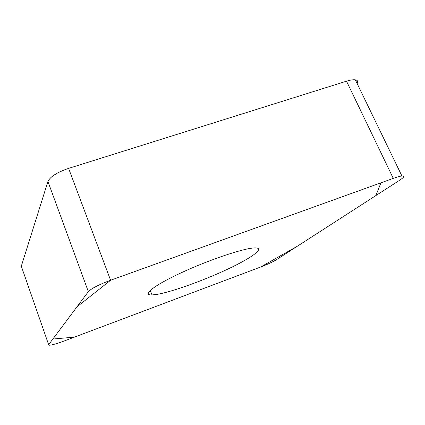 <?xml version="1.0" encoding="UTF-8"?>
<svg xmlns="http://www.w3.org/2000/svg" width="425" height="425" viewBox="0 0 425 425"><rect width="100%" height="100%" fill="white"/><g stroke="black" fill="none" stroke-linecap="round" stroke-linejoin="round"><path stroke-width="0.64" d="M21.686 267.277L21.308 266.193L47.924 181.475C50.193 176.715 57.088 172.353 68.611 168.38L346.518 81.186C350.343 80.001 353.287 79.549 355.342 79.831C357.659 80.229 358.264 81.483 357.165 83.587M393.274 178.378L110.59 280.245C98.759 284.692 91.343 288.49 88.342 291.651L48.647 344.68L49.215 345.254C51.908 345.105 56.918 343.671 64.255 340.962L260.626 267.027C267.479 264.387 272.765 261.938 276.484 259.675L399.5 180.338C404.154 177.273 404.961 175.817 401.917 175.987C400.031 176.189 397.152 176.986 393.274 178.378L346.518 81.186M157.362 294.334C173.012 291.55 204.223 280.245 228.241 268.898C252.333 257.561 266.257 247.308 254.224 247.929C243.286 248.349 208.383 260.089 180.763 272.988C153.048 285.876 141.684 295.396 152.001 294.95L157.362 294.334M260.589 267.043L297.181 246.33L375.833 195.601L380.965 182.814L110.654 280.224L76.898 306.935L52.87 339.038L74.465 337.115L260.589 267.043M68.611 168.38L110.59 280.245M21.308 266.193L48.647 344.68M88.342 291.651L47.924 181.475M355.342 79.831L401.917 175.987M150.238 290.381L152.001 294.95"/></g></svg>
